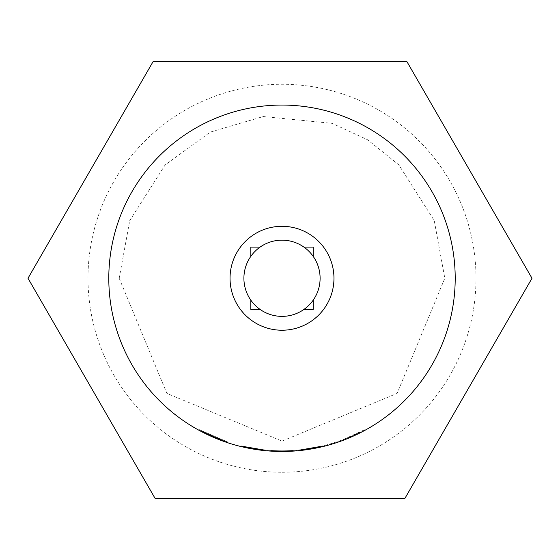 <?xml version="1.0" encoding="UTF-8"?>
<svg xmlns="http://www.w3.org/2000/svg" width="560" height="560" viewBox="0 0 560 560"><rect width="100%" height="100%" fill="white"/><g stroke="black" fill="none" stroke-linecap="round" stroke-linejoin="round"><path stroke-width="0.42" stroke-dasharray="2.8 2.1" d="M227.759 442.764L227.976 442.106L199.178 429.597L227.976 442.106L227.759 442.764L198.842 430.206L199.178 429.597L198.842 430.206M152.999 61.761L407.001 61.761L532 278.271L404.999 498.239L155.001 498.239L28 278.271L152.999 61.761L407.001 61.761L532 278.271L404.999 498.239L155.001 498.239L28 278.271L152.999 61.761L407.001 61.761L465.717 163.457M241.143 445.872L240.975 446.544A173.208 173.208 0 0 0 282.002 451.472A173.208 173.208 0 0 1 264.376 450.576L264.446 449.883L264.376 450.576L264.446 449.883L264.376 450.576L264.446 449.883L264.376 450.576L240.975 446.544A173.208 173.208 0 0 0 455.203 278.271A173.208 173.208 0 0 0 282.002 105.063A173.208 173.208 0 0 0 108.794 278.271A173.208 173.208 0 0 0 282.002 451.472A173.208 173.208 0 0 1 267.757 450.884A173.208 173.208 0 0 0 282.002 451.472A173.208 173.208 0 0 1 267.757 450.884L267.813 450.198L267.757 450.884L267.813 450.198L267.757 450.884L267.813 450.198L267.757 450.884L266.07 450.737L267.757 450.884A173.208 173.208 0 0 0 323.351 446.467L323.19 445.788A172.515 172.515 0 0 1 282.002 450.779A172.515 172.515 0 0 0 299.887 449.848A172.515 172.515 0 0 1 282.002 450.779A172.515 172.515 0 0 0 340.179 440.671L341.768 440.097A172.515 172.515 0 0 0 364.826 429.597L343.35 439.502A172.515 172.515 0 0 1 282.002 450.779A172.515 172.515 0 0 0 323.19 445.788L299.887 449.848L323.19 445.788A172.515 172.515 0 0 1 282.002 450.779A172.515 172.515 0 0 0 323.19 445.788A172.515 172.515 0 0 1 282.002 450.779A172.515 172.515 0 0 0 323.19 445.788A172.515 172.515 0 0 1 282.002 450.779A172.515 172.515 0 0 0 296.52 450.17L298.207 450.016L298.27 450.709L298.207 450.016A172.515 172.515 0 0 0 323.19 445.788A172.515 172.515 0 0 1 282.002 450.779A172.515 172.515 0 0 0 296.52 450.17L298.207 450.016L296.52 450.17A172.515 172.515 0 0 1 282.002 450.779A172.515 172.515 0 0 0 299.887 449.848L323.19 445.788A172.515 172.515 0 0 1 241.143 445.872A172.515 172.515 0 0 0 282.002 450.779A172.515 172.515 0 0 1 267.813 450.198A172.515 172.515 0 0 0 282.002 450.779A172.515 172.515 0 0 1 264.446 449.883A172.515 172.515 0 0 0 282.002 450.779A172.515 172.515 0 0 1 267.813 450.198A172.515 172.515 0 0 0 282.002 450.779A172.515 172.515 0 0 1 264.446 449.883A172.515 172.515 0 0 0 282.002 450.779A172.515 172.515 0 0 1 241.143 445.872A172.515 172.515 0 0 0 282.002 450.779A172.515 172.515 0 0 1 241.143 445.872A172.515 172.515 0 0 0 282.002 450.779A172.515 172.515 0 0 1 267.813 450.198L266.133 450.051L267.813 450.198A172.515 172.515 0 0 0 282.002 450.779A172.515 172.515 0 0 1 264.446 449.883L241.143 445.872L264.446 449.883A172.515 172.515 0 0 0 323.19 445.788L323.351 446.467L299.957 450.541L323.351 446.467A173.208 173.208 0 0 1 282.002 451.472A173.208 173.208 0 0 0 323.351 446.467A173.208 173.208 0 0 1 282.002 451.472A173.208 173.208 0 0 0 323.351 446.467A173.208 173.208 0 0 1 298.27 450.709L296.583 450.856A173.208 173.208 0 0 1 282.002 451.472A173.208 173.208 0 0 0 299.957 450.541A173.208 173.208 0 0 1 282.002 451.472A173.208 173.208 0 0 0 343.595 440.153L365.155 430.206A173.208 173.208 0 0 1 342.006 440.748L341.768 440.097L342.006 440.748M282.002 226.303A51.961 51.961 0 0 1 333.963 278.271A51.961 51.961 0 0 1 282.002 330.232A51.961 51.961 0 0 1 230.041 278.271A51.961 51.961 0 0 1 282.002 226.303M282.002 240.163A38.108 38.108 0 0 0 243.894 278.271A38.108 38.108 0 0 0 282.002 316.372A38.108 38.108 0 0 0 320.103 278.271A38.108 38.108 0 0 0 282.002 240.163M282.002 472.269A193.998 193.998 0 0 0 476 278.271A193.998 193.998 0 0 0 282.002 84.266A193.998 193.998 0 0 0 87.997 278.271A193.998 193.998 0 0 0 282.002 472.269M264.376 450.576A173.208 173.208 0 0 0 282.002 451.472A173.208 173.208 0 0 1 240.975 446.544A173.208 173.208 0 0 0 282.002 451.472A173.208 173.208 0 0 1 240.975 446.544A173.208 173.208 0 0 0 282.002 451.472A173.208 173.208 0 0 1 264.376 450.576A173.208 173.208 0 0 0 282.002 451.472A173.208 173.208 0 0 1 264.376 450.576A173.208 173.208 0 0 0 340.41 441.329L340.179 440.671M323.19 445.788L323.351 446.467A173.208 173.208 0 0 1 282.002 451.472A173.208 173.208 0 0 0 323.351 446.467A173.208 173.208 0 0 1 282.002 451.472A173.208 173.208 0 0 0 323.351 446.467A173.208 173.208 0 0 1 267.757 450.884A173.208 173.208 0 0 0 299.957 450.541L299.887 449.848M267.757 450.884L266.07 450.737L266.133 450.051L266.07 450.737M296.52 450.17L296.583 450.856A173.208 173.208 0 0 1 282.002 451.472A173.208 173.208 0 0 0 296.583 450.856L298.27 450.709M250.824 300.174L250.824 309.442L260.092 309.442M303.912 309.442L313.18 309.442L313.18 300.174M155.001 498.239L28 278.271M313.18 256.361L313.18 247.093L303.912 247.093M260.092 247.093L250.824 247.093L250.824 256.361M364.826 429.597L365.155 430.206L364.826 429.597M343.35 439.502L343.595 440.153M119.189 278.271L166.873 393.393L282.009 441.084L397.124 393.393L444.815 278.271L434.245 220.577L398.832 164.878L367.514 139.72L332.108 123.354L263.27 116.536L210.35 132.069L165.165 164.878L129.752 220.577L119.189 278.271"/><path stroke-width="0.84" d="M404.999 498.239L155.001 498.239L404.999 498.239L532 278.271L404.999 498.239M282.002 105.063A173.208 173.208 0 0 1 455.203 278.271A173.208 173.208 0 0 1 282.002 451.472A173.208 173.208 0 0 1 108.794 278.271A173.208 173.208 0 0 1 282.002 105.063M465.717 163.457L532 278.271L407.001 61.761L152.999 61.761L28 278.271L155.001 498.239M282.002 226.303A51.961 51.961 0 0 1 333.963 278.271A51.961 51.961 0 0 1 282.002 330.232A51.961 51.961 0 0 1 230.041 278.271A51.961 51.961 0 0 1 282.002 226.303M250.824 256.361L250.824 247.093L260.092 247.093A38.108 38.108 0 0 0 282.002 316.372A38.108 38.108 0 0 0 303.912 309.442L313.18 309.442L313.18 300.174A38.108 38.108 0 0 0 313.18 256.361L313.18 247.093L303.912 247.093A38.108 38.108 0 0 1 313.18 256.361M260.092 247.093A38.108 38.108 0 0 1 303.912 247.093M299.957 450.541L323.351 446.467M340.41 441.329L342.006 440.748M240.975 446.544L264.376 450.576M198.842 430.206L227.759 442.764M266.07 450.737L267.757 450.884M296.583 450.856L298.27 450.709M28 278.271L152.999 61.761M260.092 309.442L250.824 309.442L250.824 300.174M313.18 300.174A38.108 38.108 0 0 1 303.912 309.442"/></g></svg>
